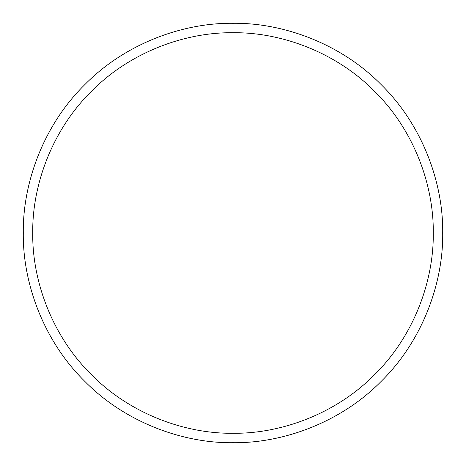 <?xml version="1.0" encoding="UTF-8"?>
<svg xmlns="http://www.w3.org/2000/svg" width="466" height="466" viewBox="0 0 466 466"><rect width="100%" height="100%" fill="white"/><g stroke="black" fill="none" stroke-linecap="round" stroke-linejoin="round"><path stroke-width="0.7" d="M23.3 233C22.624 282.175 43.012 340.291 84.719 381.281C125.709 422.988 183.825 443.376 233 442.7C282.175 443.376 340.291 422.988 381.281 381.281C422.988 340.291 443.376 282.175 442.7 233C443.376 183.825 422.988 125.709 381.281 84.719C340.291 43.012 282.175 22.624 233 23.3C183.825 22.624 125.709 43.012 84.719 84.719C43.012 125.709 22.624 183.825 23.3 233M32.736 233C32.09 279.961 51.557 335.462 91.394 374.606C130.538 414.443 186.039 433.91 233 433.263C279.961 433.91 335.462 414.443 374.606 374.606C414.443 335.462 433.91 279.961 433.263 233C433.91 186.039 414.443 130.538 374.606 91.394C335.462 51.557 279.961 32.09 233 32.736C186.039 32.09 130.538 51.557 91.394 91.394C51.557 130.538 32.09 186.039 32.736 233"/></g></svg>

